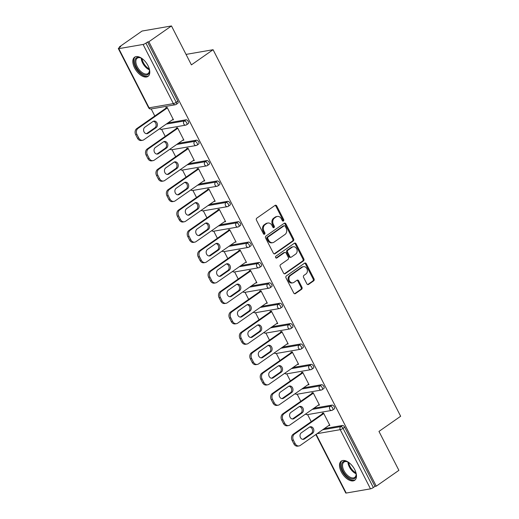 <?xml version="1.0" encoding="UTF-8"?>
<svg xmlns="http://www.w3.org/2000/svg" width="519" height="519" viewBox="0 0 519 519"><rect width="100%" height="100%" fill="white"/><g stroke="black" fill="none" stroke-linecap="round" stroke-linejoin="round"><path stroke-width="0.78" d="M283.452 220.984A1.032 0.837 80.2 0 0 283.698 219.589L276.731 205.965A1.473 1.2 80.2 0 0 275.057 205.394L256.814 218.149A1.473 1.2 80.2 0 0 256.457 220.14L263.425 233.764A1.032 0.837 80.2 0 0 264.846 232.772L263.944 231.007A4.71 3.834 80.2 0 1 265.086 224.636L266.61 223.572A4.71 3.834 80.2 0 1 267.908 223.034A4.71 3.834 80.2 0 1 271.95 225.408L272.858 227.173A1.032 0.837 80.2 0 0 274.272 226.18L273.37 224.416A4.71 3.834 80.2 0 1 274.519 218.045L276.037 216.981A4.71 3.834 80.2 0 1 277.334 216.442A4.71 3.834 80.2 0 1 281.382 218.817L282.284 220.581A1.032 0.837 80.2 0 0 283.452 220.984M282.712 221.029A1.032 0.837 80.2 0 0 282.842 219.738L275.868 206.114A1.473 1.2 80.2 0 0 275.051 205.394M263.86 234.205A1.032 0.837 80.2 0 0 263.989 232.921L263.088 231.156L263.944 231.007M273.286 227.62A1.032 0.837 80.2 0 0 273.416 226.329L272.514 224.565L273.37 224.416M354.685 469.539A11.697 6.345 -125 0 0 341.288 461.112A11.697 6.345 -125 0 0 341.301 471.855A11.697 6.345 -125 0 0 354.698 480.289A11.697 6.345 -125 0 0 354.685 469.539M147.999 65.641A11.697 6.345 -125 0 0 134.603 57.207A11.697 6.345 -125 0 0 134.609 67.957A11.697 6.345 -125 0 0 148.006 76.384A11.697 6.345 -125 0 0 147.999 65.641M306.885 283.854A1.473 1.2 80.2 0 0 308.552 284.425L313.671 280.85A1.473 1.2 80.2 0 0 314.027 278.859L306.288 263.73A1.473 1.2 80.2 0 0 304.621 263.152L286.371 275.913A1.473 1.2 80.2 0 0 286.014 277.905L293.76 293.034A1.473 1.2 80.2 0 0 295.428 293.605L301.61 289.284A1.473 1.2 80.2 0 0 301.967 287.292L298.652 280.818A1.473 1.2 80.2 0 0 296.985 280.241L293.916 282.388A3.938 3.205 80.2 0 1 292.839 282.836A3.938 3.205 80.2 0 1 289.18 280.202A3.938 3.205 80.2 0 1 290.406 275.524L302.421 267.129A3.938 3.205 80.2 0 1 303.505 266.675A3.938 3.205 80.2 0 1 307.157 269.316A3.938 3.205 80.2 0 1 305.931 273.987L303.926 275.388A1.473 1.2 80.2 0 0 303.57 277.38L306.885 283.854M118.799 48.656L149.083 107.829L173.372 103.618L143.088 44.446L118.799 48.656A2.251 0.467 -27.1 0 1 118.345 48.598A2.251 0.467 -27.1 0 1 119.065 47.793L120.713 46.639L119.428 46.859L142.044 31.049L171.478 25.95L191.401 64.875L213.082 49.714L400.655 416.257L378.967 431.419L398.89 470.344L376.275 486.16L148.862 41.76L147.578 41.987L145.923 43.142L176.207 102.314L177.855 101.16L147.578 41.987M171.478 25.95L148.862 41.76M293.267 240.972A1.473 1.2 80.2 0 0 293.624 238.98L285.885 223.851A1.473 1.2 80.2 0 0 284.211 223.28L265.968 236.035A1.473 1.2 80.2 0 0 265.611 238.026L273.351 253.155A1.473 1.2 80.2 0 0 275.025 253.726L293.267 240.972L292.411 241.121A1.473 1.2 80.2 0 0 292.768 239.129L285.022 224A1.473 1.2 80.2 0 0 284.204 223.28M296.083 243.787L303.829 258.923A1.473 1.2 80.2 0 1 303.472 260.908L285.223 273.669A1.473 1.2 80.2 0 1 283.556 273.091L280.241 266.617A1.473 1.2 80.2 0 1 280.597 264.625L288 259.455A1.473 1.2 80.2 0 0 288.356 257.463L286.157 253.168A1.473 1.2 80.2 0 0 284.49 252.597L276.783 257.982A1.032 0.837 80.2 0 1 275.868 256.185L294.416 243.216A1.473 1.2 80.2 0 1 296.083 243.787L295.227 243.936L302.966 259.072L303.829 258.923M213.082 49.714L186.036 54.404M143.088 44.446A2.251 0.467 -27.1 0 0 145.923 43.142M376.275 486.16L374.984 486.381L373.336 487.536A2.251 0.467 152.9 0 1 370.495 488.84L346.212 493.05A2.251 0.467 152.9 0 1 345.758 492.992L315.844 434.539M311.225 421.662L307.611 414.603M300.793 401.284L297.179 394.226M290.368 380.907L286.754 373.842M279.936 360.53L276.322 353.465M269.51 340.153L265.897 333.088M259.085 319.775L255.471 312.71M248.653 299.398L245.039 292.333M238.227 279.021L234.614 271.956M227.802 258.637L224.182 251.579M217.37 238.26L213.757 231.202M206.945 217.883L203.331 210.824M196.513 197.505L192.899 190.447M186.087 177.128L182.474 170.063M175.662 156.751L172.049 149.686M165.23 136.374L161.617 129.309M154.805 115.997L151.191 108.932M119.681 47.359L119.428 46.859M166.086 108.108L165.821 107.582L167.112 107.362L173.456 119.766L172.172 119.993L173.203 119.273M324.336 428.603L342.417 425.47A2.251 1.22 55 0 1 344.707 427.208L343.053 428.363L373.336 487.536M374.984 486.381L344.707 427.208M177.855 101.16A2.251 1.22 55 0 1 177.861 103.229L176.207 104.384A2.251 1.22 55 0 0 176.207 102.314A2.251 0.467 -27.1 0 1 173.372 103.618A2.251 1.829 80.2 0 0 175.305 104.754A2.251 2.251 0 0 0 176.207 104.384M331.985 405.092A2.251 1.22 55 0 1 334.275 406.831A2.251 1.22 55 0 1 334.275 408.894L332.627 410.049A2.251 1.22 55 0 0 332.627 407.986A2.251 1.22 -125 0 0 330.337 406.247L331.985 405.092L313.911 408.226M321.559 384.715A2.251 1.22 55 0 1 323.85 386.447A2.251 1.22 55 0 1 323.85 388.517L322.195 389.672A2.251 1.22 55 0 0 322.195 387.602A2.251 1.22 -125 0 0 319.905 385.87L321.559 384.715L303.479 387.849M311.128 364.338A2.251 1.22 55 0 1 313.418 366.07A2.251 1.22 55 0 1 313.424 368.14L311.77 369.294A2.251 1.22 55 0 0 311.77 367.225A2.251 1.22 -125 0 0 309.48 365.493L311.128 364.338L293.053 367.465M300.702 343.961A2.251 1.22 55 0 1 302.992 345.693A2.251 1.22 55 0 1 302.992 347.762L301.344 348.917A2.251 1.22 55 0 0 301.338 346.848A2.251 1.22 -125 0 0 299.048 345.116L300.702 343.961L282.628 347.088M290.277 323.577A2.251 1.22 55 0 1 292.567 325.316A2.251 1.22 55 0 1 292.567 327.385L290.912 328.54A2.251 1.22 55 0 0 290.912 326.47A2.251 1.22 -125 0 0 288.622 324.732L290.277 323.577L272.196 326.711M279.845 303.2A2.251 1.22 55 0 1 282.135 304.938A2.251 1.22 55 0 1 282.141 307.008L280.487 308.163A2.251 1.22 55 0 0 280.487 306.093A2.251 1.22 -125 0 0 278.197 304.355L279.845 303.2L261.771 306.333M269.419 282.823A2.251 1.22 55 0 1 271.709 284.561A2.251 1.22 55 0 1 271.709 286.624L270.055 287.786A2.251 1.22 55 0 0 270.055 285.716A2.251 1.22 -125 0 0 267.765 283.977L269.419 282.823L251.339 285.956M258.994 262.445A2.251 1.22 55 0 1 261.284 264.184A2.251 1.22 55 0 1 261.284 266.247L259.63 267.402A2.251 1.22 55 0 0 259.63 265.339A2.251 1.22 -125 0 0 257.34 263.6L258.994 262.445L240.913 265.579M248.562 242.068A2.251 1.22 55 0 1 250.852 243.807A2.251 1.22 55 0 1 250.852 245.87L249.204 247.025A2.251 1.22 55 0 0 249.198 244.962A2.251 1.22 -125 0 0 246.908 243.223L248.562 242.068L230.488 245.202M238.137 221.691A2.251 1.22 55 0 1 240.427 223.429A2.251 1.22 55 0 1 240.427 225.493L238.772 226.647A2.251 1.22 55 0 0 238.772 224.584A2.251 1.22 -125 0 0 236.482 222.846L238.137 221.691L220.056 224.824M227.705 201.314A2.251 1.22 55 0 1 229.995 203.046A2.251 1.22 55 0 1 230.001 205.115L228.347 206.27A2.251 1.22 55 0 0 228.347 204.207A2.251 1.22 -125 0 0 226.057 202.468L227.705 201.314L209.631 204.447M217.279 180.936A2.251 1.22 55 0 1 219.569 182.669A2.251 1.22 55 0 1 219.569 184.738L217.922 185.893A2.251 1.22 55 0 0 217.915 183.823A2.251 1.22 -125 0 0 215.625 182.091L217.279 180.936L199.205 184.07M206.854 160.559A2.251 1.22 55 0 1 209.144 162.291A2.251 1.22 55 0 1 209.144 164.361L207.49 165.516A2.251 1.22 55 0 0 207.49 163.446A2.251 1.22 -125 0 0 205.2 161.714L206.854 160.559L188.773 163.686M196.422 140.175A2.251 1.22 55 0 1 198.712 141.914A2.251 1.22 55 0 1 198.712 143.984L197.064 145.138A2.251 1.22 55 0 0 197.064 143.069A2.251 1.22 -125 0 0 194.774 141.337L196.422 140.175L178.348 143.309M185.997 119.798A2.251 1.22 55 0 1 188.287 121.537A2.251 1.22 55 0 1 188.287 123.606L186.632 124.761A2.251 1.22 55 0 0 186.632 122.692A2.251 1.22 -125 0 0 184.342 120.953L185.997 119.798L167.916 122.932M183.635 139.65L182.597 140.37L183.888 140.149L177.537 127.739L176.252 127.959L176.518 128.485M193.016 160.721L194.314 160.527L187.962 148.116L186.678 148.337L186.944 148.862M203.442 181.099L204.746 180.904L198.394 168.493L197.103 168.714L197.376 169.239M213.873 201.482L215.171 201.281L208.82 188.871L207.535 189.091L207.801 189.617M225.343 221.159L224.312 221.879L225.596 221.658L219.252 209.248L217.961 209.468L218.227 209.994M234.724 242.237L236.028 242.036L229.677 229.625L228.386 229.852L228.658 230.371M245.156 262.614L246.454 262.413L240.102 250.002L238.818 250.229L239.084 250.748M255.582 282.991L256.886 282.79L250.534 270.38L249.243 270.607L249.509 271.126M266.013 303.368L267.311 303.167L260.96 290.763L259.675 290.984L259.941 291.503M276.439 323.746L277.736 323.551L271.385 311.141L270.101 311.361L270.367 311.887M286.864 344.123L288.168 343.928L281.817 331.518L280.526 331.738L280.798 332.264M297.296 364.5L298.594 364.306L292.242 351.895L290.958 352.116L291.224 352.641M307.722 384.884L309.019 384.683L302.674 372.272L301.383 372.493L301.649 373.018M319.198 404.561L318.16 405.281L319.451 405.06L313.1 392.649L311.815 392.87L312.081 393.396M329.623 424.938L328.592 425.658L329.876 425.437L323.525 413.027L322.241 413.254L322.507 413.773M193.029 160.747L194.061 160.027M203.454 181.125L204.486 180.404M213.886 201.502L214.918 200.782M234.737 242.256L206.432 262.017A4.502 3.665 80.2 0 1 205.193 262.53A4.502 3.665 80.2 0 1 201.327 260.266L199.523 256.736L198.239 256.963L200.042 260.486L201.327 260.266M245.169 262.64L216.858 282.394A4.502 3.665 80.2 0 1 215.625 282.913A4.502 3.665 80.2 0 1 211.758 280.643L209.955 277.114L208.664 277.341L210.467 280.863L211.758 280.643M255.595 283.017L256.626 282.291M266.02 303.394L267.058 302.674M276.452 323.772L277.483 323.052M286.877 344.149L287.909 343.429M297.309 364.526L298.341 363.806M307.735 384.903L308.766 384.183M277.334 216.442L276.471 216.592A4.71 3.834 80.2 0 0 275.18 217.13L276.037 216.981M272.514 224.565A4.71 3.834 80.2 0 1 273.656 218.194L275.18 217.13M267.908 223.034L267.045 223.183A4.71 3.834 80.2 0 0 265.754 223.721L266.61 223.572M263.088 231.156A4.71 3.834 80.2 0 1 264.229 224.785L265.754 223.721M274.168 253.875L292.411 241.121M285.184 226.252A1.032 0.837 80.2 0 0 284.016 225.856L267.999 237.053A1.032 0.837 80.2 0 0 267.752 238.442L268.699 240.303A4.71 3.834 80.2 0 0 272.747 242.678A4.71 3.834 80.2 0 0 274.045 242.139L284.989 234.484A4.71 3.834 80.2 0 0 286.138 228.113L285.184 226.252M284.302 225.733L283.439 225.882A1.032 0.837 80.2 0 0 283.16 225.999L284.016 225.856M272.747 242.678L271.891 242.827A4.71 3.834 80.2 0 1 267.843 240.453L266.889 238.591A1.032 0.837 80.2 0 1 267.142 237.196L283.16 225.999M285.223 273.669L284.38 273.811L302.609 261.057A1.473 1.2 80.2 0 0 302.966 259.072M284.892 252.429L284.036 252.578A1.473 1.2 80.2 0 0 283.627 252.74L276.063 258.034M295.674 254.083A3.938 3.205 80.2 0 0 296.907 249.412A3.938 3.205 80.2 0 0 293.248 246.778A3.938 3.205 80.2 0 0 292.165 247.226L287.935 250.184A1.473 1.2 80.2 0 0 287.578 252.176L289.777 256.47A1.473 1.2 80.2 0 0 291.444 257.048L295.674 254.083M293.248 246.778L292.392 246.927A3.938 3.205 80.2 0 0 291.308 247.375L292.165 247.226M291.042 257.216L290.179 257.359A1.473 1.2 80.2 0 1 288.914 256.62L286.722 252.325A1.473 1.2 80.2 0 1 287.078 250.333L291.308 247.375M295.227 243.936A1.473 1.2 80.2 0 0 294.409 243.223M303.505 266.675L302.642 266.824A3.938 3.205 80.2 0 0 301.558 267.279L302.421 267.129M292.839 282.836L291.976 282.985A3.938 3.205 80.2 0 1 288.317 280.351A3.938 3.205 80.2 0 1 289.55 275.673L301.558 267.279M294.578 293.748L300.754 289.433A1.473 1.2 80.2 0 0 301.111 287.442L297.796 280.967A1.473 1.2 80.2 0 0 296.978 280.247M308.552 284.425L307.709 284.574L312.814 281A1.473 1.2 80.2 0 0 313.171 279.008L305.432 263.879A1.473 1.2 80.2 0 0 304.614 263.159M135.667 134.693L137.477 138.223L138.761 137.996L136.958 134.473L135.667 134.693A4.502 3.665 -99.8 0 1 136.763 128.608L167.118 107.381M138.761 137.996A4.502 3.665 80.2 0 0 142.628 140.266L141.343 140.487A4.502 3.665 -99.8 0 1 137.477 138.223M153.306 121.303A3.523 2.867 -99.8 0 1 156.031 124.073A3.523 2.867 -99.8 0 1 154.818 127.869L146.767 133.5A3.523 2.867 -99.8 0 1 146.423 133.701M136.763 128.608L138.048 128.388L167.378 107.881M138.048 128.388A4.502 3.665 80.2 0 0 136.958 134.473M142.628 140.266A4.502 3.665 80.2 0 0 143.867 139.747L173.19 119.247M152.962 121.504A3.523 2.867 -99.8 0 1 153.935 121.102A3.523 2.867 -99.8 0 1 157.205 123.464A3.523 2.867 -99.8 0 1 156.109 127.642L148.051 133.273A3.523 2.867 -99.8 0 1 147.085 133.681A3.523 2.867 -99.8 0 1 143.808 131.32A3.523 2.867 -99.8 0 1 144.911 127.136L152.962 121.504M146.099 155.071L147.902 158.6L149.187 158.373L147.383 154.85L146.099 155.071A4.502 3.665 -99.8 0 1 147.188 148.985L177.55 127.758M149.187 158.373A4.502 3.665 80.2 0 0 153.053 160.643L151.769 160.864A4.502 3.665 -99.8 0 1 147.902 158.6M163.732 141.681A3.523 2.867 -99.8 0 1 166.456 144.451A3.523 2.867 -99.8 0 1 165.25 148.246L157.192 153.877A3.523 2.867 -99.8 0 1 156.855 154.078M147.188 148.985L148.479 148.765L177.803 128.258M148.479 148.765A4.502 3.665 80.2 0 0 147.383 154.85M153.053 160.643A4.502 3.665 80.2 0 0 154.292 160.131L183.622 139.624M163.394 141.882A3.523 2.867 -99.8 0 1 164.361 141.479A3.523 2.867 -99.8 0 1 167.637 143.841A3.523 2.867 -99.8 0 1 166.534 148.019L158.483 153.656A3.523 2.867 -99.8 0 1 157.51 154.059A3.523 2.867 -99.8 0 1 154.24 151.697A3.523 2.867 -99.8 0 1 155.337 147.513L163.394 141.882M156.524 175.448L158.327 178.977L159.618 178.757L157.815 175.227L156.524 175.448A4.502 3.665 -99.8 0 1 157.62 169.363L187.975 148.136M159.618 178.757A4.502 3.665 80.2 0 0 163.485 181.021L162.194 181.241A4.502 3.665 -99.8 0 1 158.327 178.977M174.163 162.058A3.523 2.867 -99.8 0 1 176.888 164.828A3.523 2.867 -99.8 0 1 175.675 168.623L167.624 174.254A3.523 2.867 -99.8 0 1 167.28 174.455M157.62 169.363L158.905 169.142L188.235 148.635M158.905 169.142A4.502 3.665 80.2 0 0 157.815 175.227M163.485 181.021A4.502 3.665 80.2 0 0 164.718 180.508L194.048 160.001M173.82 162.259A3.523 2.867 -99.8 0 1 174.793 161.857A3.523 2.867 -99.8 0 1 178.062 164.218A3.523 2.867 -99.8 0 1 176.966 168.403L168.909 174.034A3.523 2.867 -99.8 0 1 167.942 174.436A3.523 2.867 -99.8 0 1 164.666 172.074A3.523 2.867 -99.8 0 1 165.769 167.89L173.82 162.259M166.956 195.825L168.759 199.354L170.044 199.134L168.24 195.605L166.956 195.825A4.502 3.665 -99.8 0 1 168.046 189.74L198.407 168.519M170.044 199.134A4.502 3.665 80.2 0 0 173.91 201.398L172.626 201.625A4.502 3.665 -99.8 0 1 168.759 199.354M184.589 182.435A3.523 2.867 -99.8 0 1 187.314 185.205A3.523 2.867 -99.8 0 1 186.1 189L178.049 194.631A3.523 2.867 -99.8 0 1 177.706 194.833M168.046 189.74L169.33 189.519L198.66 169.012M169.33 189.519A4.502 3.665 80.2 0 0 168.24 195.605M173.91 201.398A4.502 3.665 80.2 0 0 175.15 200.885L204.473 180.378M184.251 182.636A3.523 2.867 -99.8 0 1 185.218 182.234A3.523 2.867 -99.8 0 1 188.494 184.595A3.523 2.867 -99.8 0 1 187.391 188.78L179.334 194.411A3.523 2.867 -99.8 0 1 178.367 194.813A3.523 2.867 -99.8 0 1 175.091 192.452A3.523 2.867 -99.8 0 1 176.194 188.267L184.251 182.636M177.381 216.202L179.185 219.732L180.476 219.511L178.666 215.982L177.381 216.202A4.502 3.665 -99.8 0 1 178.471 210.124L208.833 188.897M180.476 219.511A4.502 3.665 80.2 0 0 184.336 221.775L183.051 222.002A4.502 3.665 -99.8 0 1 179.185 219.732M195.021 202.812A3.523 2.867 -99.8 0 1 197.739 205.582A3.523 2.867 -99.8 0 1 196.532 209.378L188.475 215.009A3.523 2.867 -99.8 0 1 188.138 215.21M178.471 210.124L179.762 209.897L209.086 189.396M179.762 209.897A4.502 3.665 80.2 0 0 178.666 215.982M184.336 221.775A4.502 3.665 80.2 0 0 185.575 221.263L214.905 200.756M194.677 203.013A3.523 2.867 -99.8 0 1 195.644 202.611A3.523 2.867 -99.8 0 1 198.92 204.973A3.523 2.867 -99.8 0 1 197.817 209.157L189.766 214.788A3.523 2.867 -99.8 0 1 188.793 215.19A3.523 2.867 -99.8 0 1 185.523 212.829A3.523 2.867 -99.8 0 1 186.619 208.644L194.677 203.013M187.807 236.586L189.617 240.109L190.901 239.888L189.098 236.359L187.807 236.586A4.502 3.665 -99.8 0 1 188.903 230.501L219.258 209.274M190.901 239.888A4.502 3.665 80.2 0 0 194.768 242.152L193.477 242.379A4.502 3.665 -99.8 0 1 189.617 240.109M205.446 223.196A3.523 2.867 -99.8 0 1 208.171 225.966A3.523 2.867 -99.8 0 1 206.958 229.755L198.907 235.386A3.523 2.867 -99.8 0 1 198.563 235.587M188.903 230.501L190.188 230.274L219.518 209.773M190.188 230.274A4.502 3.665 80.2 0 0 189.098 236.359M194.768 242.152A4.502 3.665 80.2 0 0 196.007 241.64L225.33 221.133M205.102 223.397A3.523 2.867 -99.8 0 1 206.075 222.988A3.523 2.867 -99.8 0 1 209.345 225.35A3.523 2.867 -99.8 0 1 208.249 229.534L200.191 235.165A3.523 2.867 -99.8 0 1 199.225 235.568A3.523 2.867 -99.8 0 1 195.948 233.206A3.523 2.867 -99.8 0 1 197.051 229.028L205.102 223.397M149.135 68.359A10.127 5.495 55 0 1 149.466 70.526A10.127 5.495 55 0 1 143.14 74.36A10.127 5.495 55 0 1 134.901 62.968A10.127 5.495 55 0 1 140.61 57.849A10.127 5.495 55 0 1 141.123 58.083A10.127 5.495 55 0 1 142.524 58.907M140.928 57.992A9.374 5.086 -125 0 0 137.275 58.173A9.374 5.086 -125 0 0 136.763 65.66A9.374 5.086 -125 0 0 143.581 73.393A9.374 5.086 -125 0 0 148.019 73.542A9.374 5.086 -125 0 0 149.446 70.175M135.271 56.843A11.626 6.306 -125 0 0 134.921 66.179A11.626 6.306 -125 0 0 143.289 75.566A11.626 6.306 -125 0 0 148.583 75.884M355.82 472.264A10.127 5.495 55 0 1 356.157 474.424A10.127 5.495 55 0 1 349.832 478.259A10.127 5.495 55 0 1 341.586 466.873A10.127 5.495 55 0 1 347.295 461.754A10.127 5.495 55 0 1 347.808 461.981A10.127 5.495 55 0 1 349.209 462.805M347.62 461.891A9.374 5.086 -125 0 0 343.961 462.079A9.374 5.086 -125 0 0 343.448 469.565A9.374 5.086 -125 0 0 350.273 477.292A9.374 5.086 -125 0 0 354.704 477.441A9.374 5.086 -125 0 0 356.131 474.074M341.956 460.742A11.626 6.306 -125 0 0 341.606 470.078A11.626 6.306 -125 0 0 349.981 479.465A11.626 6.306 -125 0 0 355.268 479.783M198.239 256.963A4.502 3.665 -99.8 0 1 199.328 250.878L229.69 229.651M205.193 262.53L203.909 262.757A4.502 3.665 -99.8 0 1 200.042 260.486M215.872 243.573A3.523 2.867 -99.8 0 1 218.596 246.343A3.523 2.867 -99.8 0 1 217.39 250.132L209.332 255.763A3.523 2.867 -99.8 0 1 208.988 255.964M199.328 250.878L200.619 250.651L229.943 230.151M200.619 250.651A4.502 3.665 80.2 0 0 199.523 256.736M215.534 243.774A3.523 2.867 -99.8 0 1 216.501 243.366A3.523 2.867 -99.8 0 1 219.777 245.727A3.523 2.867 -99.8 0 1 218.674 249.911L210.617 255.543A3.523 2.867 -99.8 0 1 209.65 255.945A3.523 2.867 -99.8 0 1 206.38 253.583A3.523 2.867 -99.8 0 1 207.477 249.405L215.534 243.774M208.664 277.341A4.502 3.665 -99.8 0 1 209.754 271.255L240.115 250.028M215.625 282.913L214.334 283.134A4.502 3.665 -99.8 0 1 210.467 280.863M226.303 263.95A3.523 2.867 -99.8 0 1 229.022 266.721A3.523 2.867 -99.8 0 1 227.815 270.509L219.758 276.147A3.523 2.867 -99.8 0 1 219.42 276.342M209.754 271.255L211.045 271.028L240.375 250.528M211.045 271.028A4.502 3.665 80.2 0 0 209.955 277.114M225.96 264.152A3.523 2.867 -99.8 0 1 226.933 263.749A3.523 2.867 -99.8 0 1 230.202 266.111A3.523 2.867 -99.8 0 1 229.1 270.289L221.049 275.92A3.523 2.867 -99.8 0 1 220.075 276.322A3.523 2.867 -99.8 0 1 216.806 273.961A3.523 2.867 -99.8 0 1 217.909 269.783L225.96 264.152M219.089 297.718L220.899 301.247L222.184 301.02L220.38 297.497L219.089 297.718A4.502 3.665 -99.8 0 1 220.186 291.633L250.547 270.405M222.184 301.02A4.502 3.665 80.2 0 0 226.05 303.291L224.766 303.511A4.502 3.665 -99.8 0 1 220.899 301.247M236.729 284.328A3.523 2.867 -99.8 0 1 239.454 287.098A3.523 2.867 -99.8 0 1 238.24 290.893L230.189 296.524A3.523 2.867 -99.8 0 1 229.846 296.725M220.186 291.633L221.47 291.412L250.8 270.905M221.47 291.412A4.502 3.665 80.2 0 0 220.38 297.497M226.05 303.291A4.502 3.665 80.2 0 0 227.29 302.772L256.613 282.271M236.392 284.529A3.523 2.867 -99.8 0 1 237.358 284.127A3.523 2.867 -99.8 0 1 240.628 286.488A3.523 2.867 -99.8 0 1 239.531 290.666L231.474 296.297A3.523 2.867 -99.8 0 1 230.507 296.699A3.523 2.867 -99.8 0 1 227.231 294.338A3.523 2.867 -99.8 0 1 228.334 290.16L236.392 284.529M229.521 318.095L231.325 321.624L232.609 321.397L230.806 317.875L229.521 318.095A4.502 3.665 -99.8 0 1 230.611 312.01L260.973 290.783M232.609 321.397A4.502 3.665 80.2 0 0 236.476 323.668L235.191 323.888A4.502 3.665 -99.8 0 1 231.325 321.624M247.161 304.705A3.523 2.867 -99.8 0 1 249.879 307.475A3.523 2.867 -99.8 0 1 248.672 311.27L240.615 316.901A3.523 2.867 -99.8 0 1 240.278 317.103M230.611 312.01L231.902 311.789L261.226 291.282M231.902 311.789A4.502 3.665 80.2 0 0 230.806 317.875M236.476 323.668A4.502 3.665 80.2 0 0 237.715 323.149L267.045 302.648M246.817 304.906A3.523 2.867 -99.8 0 1 247.784 304.504A3.523 2.867 -99.8 0 1 251.06 306.865A3.523 2.867 -99.8 0 1 249.957 311.043L241.906 316.674A3.523 2.867 -99.8 0 1 240.933 317.083A3.523 2.867 -99.8 0 1 237.663 314.722A3.523 2.867 -99.8 0 1 238.759 310.537L246.817 304.906M239.947 338.472L241.75 342.002L243.041 341.774L241.238 338.252L239.947 338.472A4.502 3.665 -99.8 0 1 241.043 332.387L271.398 311.16M243.041 341.774A4.502 3.665 80.2 0 0 246.908 344.045L245.617 344.266A4.502 3.665 -99.8 0 1 241.75 342.002M257.586 325.082A3.523 2.867 -99.8 0 1 260.311 327.852A3.523 2.867 -99.8 0 1 259.098 331.647L251.047 337.279A3.523 2.867 -99.8 0 1 250.703 337.48M241.043 332.387L242.328 332.166L271.658 311.66M242.328 332.166A4.502 3.665 80.2 0 0 241.238 338.252M246.908 344.045A4.502 3.665 80.2 0 0 248.147 343.533L277.47 323.026M257.242 325.283A3.523 2.867 -99.8 0 1 258.215 324.881A3.523 2.867 -99.8 0 1 261.485 327.242A3.523 2.867 -99.8 0 1 260.389 331.42L252.331 337.052A3.523 2.867 -99.8 0 1 251.365 337.46A3.523 2.867 -99.8 0 1 248.088 335.099A3.523 2.867 -99.8 0 1 249.191 330.914L257.242 325.283M250.379 358.85L252.182 362.379L253.467 362.152L251.663 358.629L250.379 358.85A4.502 3.665 -99.8 0 1 251.468 352.764L281.83 331.537M253.467 362.152A4.502 3.665 80.2 0 0 257.333 364.422L256.049 364.643A4.502 3.665 -99.8 0 1 252.182 362.379M268.012 345.459A3.523 2.867 -99.8 0 1 270.736 348.23A3.523 2.867 -99.8 0 1 269.53 352.025L261.472 357.656A3.523 2.867 -99.8 0 1 261.128 357.857M251.468 352.764L252.753 352.544L282.083 332.037M252.753 352.544A4.502 3.665 80.2 0 0 251.663 358.629M257.333 364.422A4.502 3.665 80.2 0 0 258.572 363.91L287.896 343.403M267.674 345.66A3.523 2.867 -99.8 0 1 268.641 345.258A3.523 2.867 -99.8 0 1 271.917 347.62A3.523 2.867 -99.8 0 1 270.814 351.804L262.757 357.435A3.523 2.867 -99.8 0 1 261.79 357.838A3.523 2.867 -99.8 0 1 258.514 355.476A3.523 2.867 -99.8 0 1 259.617 351.292L267.674 345.66M260.804 379.227L262.608 382.756L263.899 382.535L262.089 379.006L260.804 379.227A4.502 3.665 -99.8 0 1 261.894 373.142L292.255 351.921M263.899 382.535A4.502 3.665 80.2 0 0 267.765 384.8L266.474 385.027A4.502 3.665 -99.8 0 1 262.608 382.756M278.444 365.837A3.523 2.867 -99.8 0 1 281.162 368.607A3.523 2.867 -99.8 0 1 279.955 372.402L271.898 378.033A3.523 2.867 -99.8 0 1 271.56 378.234M261.894 373.142L263.185 372.921L292.508 352.414M263.185 372.921A4.502 3.665 80.2 0 0 262.089 379.006M267.765 384.8A4.502 3.665 80.2 0 0 268.998 384.287L298.328 363.78M278.1 366.038A3.523 2.867 -99.8 0 1 279.066 365.636A3.523 2.867 -99.8 0 1 282.342 367.997A3.523 2.867 -99.8 0 1 281.24 372.181L273.189 377.813A3.523 2.867 -99.8 0 1 272.216 378.215A3.523 2.867 -99.8 0 1 268.946 375.853A3.523 2.867 -99.8 0 1 270.049 371.669L278.1 366.038M271.229 399.604L273.039 403.133L274.324 402.913L272.52 399.383L271.229 399.604A4.502 3.665 -99.8 0 1 272.326 393.525L302.687 372.298M274.324 402.913A4.502 3.665 80.2 0 0 278.19 405.177L276.906 405.404A4.502 3.665 -99.8 0 1 273.039 403.133M288.869 386.214A3.523 2.867 -99.8 0 1 291.594 388.984A3.523 2.867 -99.8 0 1 290.381 392.779L282.33 398.41A3.523 2.867 -99.8 0 1 281.986 398.611M272.326 393.525L273.61 393.298L302.94 372.798M273.61 393.298A4.502 3.665 80.2 0 0 272.52 399.383M278.19 405.177A4.502 3.665 80.2 0 0 279.43 404.664L308.753 384.157M288.525 386.415A3.523 2.867 -99.8 0 1 289.498 386.013A3.523 2.867 -99.8 0 1 292.768 388.374A3.523 2.867 -99.8 0 1 291.672 392.559L283.614 398.19A3.523 2.867 -99.8 0 1 282.647 398.592A3.523 2.867 -99.8 0 1 279.371 396.231A3.523 2.867 -99.8 0 1 280.474 392.046L288.525 386.415M281.661 419.988L283.465 423.51L284.749 423.29L282.946 419.761L281.661 419.988A4.502 3.665 -99.8 0 1 282.751 413.903L313.113 392.675M284.749 423.29A4.502 3.665 80.2 0 0 288.616 425.554L287.331 425.781A4.502 3.665 -99.8 0 1 283.465 423.51M299.294 406.598A3.523 2.867 -99.8 0 1 302.019 409.368A3.523 2.867 -99.8 0 1 300.812 413.156L292.755 418.788A3.523 2.867 -99.8 0 1 292.418 418.989M282.751 413.903L284.042 413.675L313.366 393.175M284.042 413.675A4.502 3.665 80.2 0 0 282.946 419.761M288.616 425.554A4.502 3.665 80.2 0 0 289.855 425.042L319.185 404.535M298.957 406.792A3.523 2.867 -99.8 0 1 299.924 406.39A3.523 2.867 -99.8 0 1 303.2 408.751A3.523 2.867 -99.8 0 1 302.097 412.936L294.046 418.567A3.523 2.867 -99.8 0 1 293.073 418.969A3.523 2.867 -99.8 0 1 289.803 416.608A3.523 2.867 -99.8 0 1 290.899 412.43L298.957 406.792M292.087 440.365L293.89 443.888L295.181 443.667L293.378 440.138L292.087 440.365A4.502 3.665 -99.8 0 1 293.183 434.28L323.538 413.053M295.181 443.667A4.502 3.665 80.2 0 0 299.048 445.931L297.757 446.158A4.502 3.665 -99.8 0 1 293.89 443.888M309.726 426.975A3.523 2.867 -99.8 0 1 312.451 429.745A3.523 2.867 -99.8 0 1 311.238 433.534L303.187 439.165A3.523 2.867 -99.8 0 1 302.843 439.366M293.183 434.28L294.468 434.053L323.798 413.552M294.468 434.053A4.502 3.665 80.2 0 0 293.378 440.138M299.048 445.931A4.502 3.665 80.2 0 0 300.28 445.419L329.61 424.912M309.382 427.176A3.523 2.867 -99.8 0 1 310.356 426.767A3.523 2.867 -99.8 0 1 313.625 429.129A3.523 2.867 -99.8 0 1 312.529 433.313L304.471 438.944A3.523 2.867 -99.8 0 1 303.505 439.346A3.523 2.867 -99.8 0 1 300.229 436.985A3.523 2.867 -99.8 0 1 301.331 432.807L309.382 427.176M282.842 219.738L283.698 219.589M263.989 232.921L264.846 232.772M273.416 226.329L274.272 226.18M118.345 48.598L148.629 107.77A2.251 0.467 -27.1 0 0 149.083 107.829A2.251 1.829 80.2 0 0 151.016 108.964L175.305 104.754M370.495 488.84L340.217 429.667L317.077 433.676M316.155 434.319L346.212 493.05M322.688 429.758L340.762 426.624A2.251 1.22 -125 0 1 343.053 428.363A2.251 0.467 152.9 0 1 340.217 429.667A2.251 1.829 -99.8 0 1 340.762 426.624L342.417 425.47M166.268 124.086L184.342 120.953A2.251 1.829 -99.8 0 0 183.797 123.996A2.251 1.829 80.2 0 0 185.731 125.131A2.251 2.251 0 0 0 186.632 124.761M176.694 144.464L194.774 141.337A2.251 1.829 -99.8 0 0 194.223 144.373A2.251 1.829 80.2 0 0 196.156 145.508A2.251 2.251 0 0 0 197.064 145.138M187.119 164.841L205.2 161.714A2.251 1.829 -99.8 0 0 204.655 164.757A2.251 1.829 80.2 0 0 206.588 165.885A2.251 2.251 0 0 0 207.49 165.516M197.551 185.225L215.625 182.091A2.251 1.829 -99.8 0 0 215.08 185.134A2.251 1.829 80.2 0 0 217.013 186.263A2.251 2.251 0 0 0 217.922 185.893M207.976 205.602L226.057 202.468A2.251 1.829 -99.8 0 0 225.506 205.511A2.251 1.829 80.2 0 0 227.439 206.646A2.251 2.251 0 0 0 228.347 206.27M218.408 225.979L236.482 222.846A2.251 1.829 -99.8 0 0 235.937 225.888A2.251 1.829 80.2 0 0 237.871 227.024A2.251 2.251 0 0 0 238.772 226.647M228.834 246.356L246.908 243.223A2.251 1.829 -99.8 0 0 246.363 246.266A2.251 1.829 80.2 0 0 248.296 247.401A2.251 2.251 0 0 0 249.204 247.025M239.259 266.734L257.34 263.6A2.251 1.829 -99.8 0 0 256.795 266.643A2.251 1.829 80.2 0 0 258.728 267.778A2.251 2.251 0 0 0 259.63 267.402M249.691 287.111L267.765 283.977A2.251 1.829 -99.8 0 0 267.22 287.02A2.251 1.829 80.2 0 0 269.153 288.155A2.251 2.251 0 0 0 270.055 287.786M260.116 307.488L278.197 304.355A2.251 1.829 -99.8 0 0 277.646 307.397A2.251 1.829 80.2 0 0 279.579 308.533A2.251 2.251 0 0 0 280.487 308.163M270.548 327.865L288.622 324.732A2.251 1.829 -99.8 0 0 288.077 327.774A2.251 1.829 80.2 0 0 290.011 328.91A2.251 2.251 0 0 0 290.912 328.54M280.974 348.243L299.048 345.116A2.251 1.829 -99.8 0 0 298.503 348.158A2.251 1.829 80.2 0 0 300.436 349.287A2.251 2.251 0 0 0 301.344 348.917M291.399 368.626L309.48 365.493A2.251 1.829 -99.8 0 0 308.935 368.535A2.251 1.829 80.2 0 0 310.868 369.664A2.251 2.251 0 0 0 311.77 369.294M301.831 389.003L319.905 385.87A2.251 1.829 -99.8 0 0 319.36 388.913A2.251 1.829 80.2 0 0 321.293 390.048A2.251 2.251 0 0 0 322.195 389.672M312.256 409.381L330.337 406.247A2.251 1.829 -99.8 0 0 329.786 409.29A2.251 1.829 80.2 0 0 331.719 410.425A2.251 2.251 0 0 0 332.627 410.049M159.781 128.621A2.251 1.829 80.2 0 0 161.441 129.341L185.731 125.131M170.206 149.005A2.251 1.829 80.2 0 0 171.873 149.719L196.156 145.508M180.631 169.382A2.251 1.829 80.2 0 0 182.299 170.096L206.588 165.885M191.063 189.759A2.251 1.829 80.2 0 0 192.724 190.473L217.013 186.263M201.489 210.137A2.251 1.829 80.2 0 0 203.156 210.85L227.439 206.646M211.921 230.514A2.251 1.829 80.2 0 0 213.581 231.227L237.871 227.024M222.346 250.891A2.251 1.829 80.2 0 0 224.007 251.611L248.296 247.401M232.772 271.268A2.251 1.829 80.2 0 0 234.439 271.988L258.728 267.778M243.203 291.646A2.251 1.829 80.2 0 0 244.864 292.366L269.153 288.155M253.629 312.023A2.251 1.829 80.2 0 0 255.296 312.743L279.579 308.533M264.054 332.407A2.251 1.829 80.2 0 0 265.722 333.12L290.011 328.91M274.486 352.784A2.251 1.829 80.2 0 0 276.147 353.497L300.436 349.287M284.912 373.161A2.251 1.829 80.2 0 0 286.579 373.875L310.868 369.664M295.343 393.538A2.251 1.829 80.2 0 0 297.004 394.252L321.293 390.048M305.769 413.915A2.251 1.829 80.2 0 0 307.436 414.629L331.719 410.425M273.656 218.194L274.519 218.045M264.229 224.785L265.086 224.636M275.868 206.114L276.731 205.965M274.181 253.875L275.025 253.726M285.022 224L285.885 223.851M292.768 239.129L293.624 238.98M267.142 237.196L267.999 237.053M266.889 238.591L267.752 238.442M267.843 240.453L268.699 240.303M302.609 261.057L303.472 260.908M283.627 252.74L284.49 252.597M276.192 258.086L276.783 257.982M287.078 250.333L287.935 250.184M286.722 252.325L287.578 252.176M288.914 256.62L289.777 256.47M289.55 275.673L290.406 275.524M297.796 280.967L298.652 280.818M301.111 287.442L301.967 287.292M300.754 289.433L301.61 289.284M294.584 293.754L295.428 293.605M305.432 263.879L306.288 263.73M313.171 279.008L314.027 278.859M312.814 281L313.671 280.85M154.818 127.869L156.109 127.642M146.767 133.5L148.051 133.273M165.25 148.246L166.534 148.019M157.192 153.877L158.483 153.656M175.675 168.623L176.966 168.403M167.624 174.254L168.909 174.034M186.1 189L187.391 188.78M178.049 194.631L179.334 194.411M196.532 209.378L197.817 209.157M188.475 215.009L189.766 214.788M206.958 229.755L208.249 229.534M198.907 235.386L200.191 235.165M149.414 69.838A9.374 5.086 55 0 1 148.966 69.63A9.374 5.086 55 0 1 141.233 58.141M142.024 58.582A9.07 4.918 -125 0 0 149.271 68.943M356.099 473.737A9.374 5.086 55 0 1 355.651 473.536A9.374 5.086 55 0 1 347.925 462.04M348.716 462.481A9.07 4.918 -125 0 0 355.956 472.841M217.39 250.132L218.674 249.911M209.332 255.763L210.617 255.543M227.815 270.509L229.1 270.289M219.758 276.147L221.049 275.92M238.24 290.893L239.531 290.666M230.189 296.524L231.474 296.297M248.672 311.27L249.957 311.043M240.615 316.901L241.906 316.674M259.098 331.647L260.389 331.42M251.047 337.279L252.331 337.052M269.53 352.025L270.814 351.804M261.472 357.656L262.757 357.435M279.955 372.402L281.24 372.181M271.898 378.033L273.189 377.813M290.381 392.779L291.672 392.559M282.33 398.41L283.614 398.19M300.812 413.156L302.097 412.936M292.755 418.788L294.046 418.567M311.238 433.534L312.529 433.313M303.187 439.165L304.471 438.944M148.629 107.77A2.251 2.251 0 0 0 151.016 108.964M159.547 128.79A2.251 2.251 0 0 0 161.441 129.341M169.973 149.167A2.251 2.251 0 0 0 171.873 149.719M180.398 169.544A2.251 2.251 0 0 0 182.299 170.096M190.83 189.922A2.251 2.251 0 0 0 192.724 190.473M201.255 210.299A2.251 2.251 0 0 0 203.156 210.85M211.681 230.676A2.251 2.251 0 0 0 213.581 231.227M222.113 251.053A2.251 2.251 0 0 0 224.007 251.611M232.538 271.431A2.251 2.251 0 0 0 234.439 271.988M242.97 291.814A2.251 2.251 0 0 0 244.864 292.366M253.395 312.191A2.251 2.251 0 0 0 255.296 312.743M263.821 332.569A2.251 2.251 0 0 0 265.722 333.12M274.253 352.946A2.251 2.251 0 0 0 276.147 353.497M284.678 373.323A2.251 2.251 0 0 0 286.579 373.875M295.11 393.7A2.251 2.251 0 0 0 297.004 394.252M305.535 414.078A2.251 2.251 0 0 0 307.436 414.629"/></g></svg>
